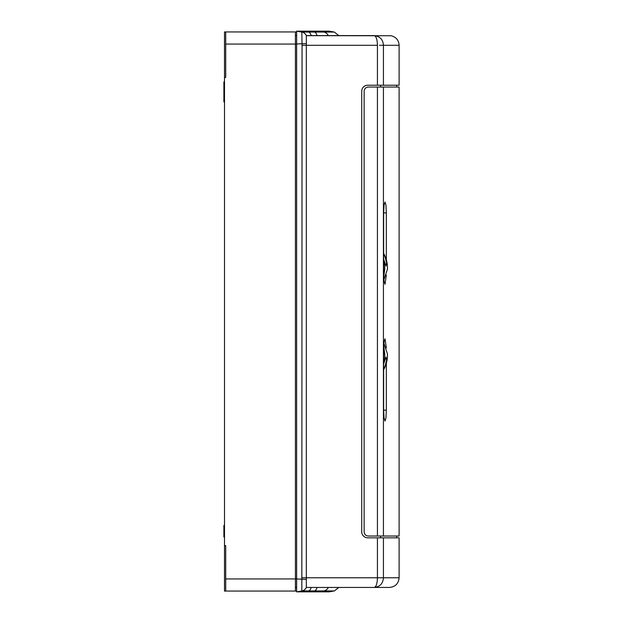 <?xml version="1.0" encoding="UTF-8"?>
<svg xmlns="http://www.w3.org/2000/svg" width="623" height="623" viewBox="0 0 623 623"><rect width="100%" height="100%" fill="white"/><g stroke="black" fill="none" stroke-linecap="round" stroke-linejoin="round"><path stroke-width="0.93" d="M225.705 44.054L225.705 31.952L224.498 31.952L224.498 77.447L225.705 77.447L225.705 44.054L295.427 44.054L295.427 578.946L225.705 578.946L225.705 545.616L224.498 545.616L224.498 77.447M306.321 587.396L306.321 579.421L296.641 578.946L296.641 591.85L301.828 590.931A6.051 6.051 0 0 0 306.321 587.45L306.321 587.396A6.051 6.043 -100 0 1 301.828 590.931A6.051 6.051 -100 0 0 306.321 587.45L374.244 587.45C376.214 586.788 377.273 583.564 377.429 577.77L377.429 537.836L399.109 537.836L399.109 577.77C398.549 583.619 395.34 586.843 389.5 587.45L338.842 587.45L334.372 590.931L301.828 590.931L302.054 45.292L301.82 32.061L296.641 31.15L296.641 578.946L295.427 578.946L295.427 591.048L225.705 591.048L225.705 578.946M306.321 579.421L306.321 43.555L295.427 44.054L295.427 31.952L225.705 31.952M296.641 31.952L295.427 31.952M295.427 591.048L296.641 591.048M295.427 587.419L296.641 587.419M295.427 35.581L296.641 35.581M225.705 591.048L224.498 591.118L224.498 545.616M224.498 525.43L223.891 525.43L223.891 536.925L224.498 536.925M224.498 101.868L223.891 101.868L223.891 81.901L224.498 81.901M377.429 536.021L368.38 536.021A4.236 4.236 0 0 1 364.144 531.785L364.144 91.277A4.236 4.236 0 0 1 368.38 87.049L399.109 87.049L399.109 536.021L377.429 536.021L377.429 87.049M383.425 85.226L383.425 45.292L399.109 45.292L399.109 85.226L367.772 85.226A6.051 6.051 0 0 0 361.722 91.277L361.722 531.785A6.051 6.051 0 0 0 367.772 537.836L377.429 537.836M383.643 212.902L384.056 205.201L385.022 202.016L385.964 205.201L386.338 212.902L383.643 212.902L383.643 273.411L384.056 281.113L385.022 284.306L386.322 275.14M386.338 212.902L386.338 259.822A29.079 28.853 90 0 1 387.436 269.175L383.908 279.758M386.322 347.922L385.022 338.764L384.056 341.949L383.643 349.651L383.643 410.16L384.056 417.862L385.022 421.055L385.964 417.862L386.338 410.16L383.643 410.16M383.643 369.665A29.079 28.853 -90 0 0 386.338 363.248L386.338 410.16M380.606 85.226L380.606 87.049M377.429 85.226L377.429 45.292C377.289 39.56 376.23 36.329 374.244 35.612L374.244 35.612C394.398 35.612 394.398 35.612 374.244 35.612L338.842 35.612L334.341 32.061L323.781 32.061L318.626 31.15L296.641 31.15L301.797 32.061A6.051 6.043 100 0 1 306.321 35.675L391.018 35.745C396.033 36.959 398.736 40.145 399.109 45.292M379.547 45.292L383.425 45.292C383.02 39.56 379.96 36.329 374.244 35.612L306.321 35.612A6.051 6.051 0 0 0 301.82 32.061A6.051 6.051 0 0 1 306.321 35.612M306.321 43.555L306.321 35.675M375.762 586.282L375.404 586.78M375.03 587.154L374.641 587.38M374.252 35.612L374.641 35.69M375.762 36.788L376.09 37.396M376.44 38.291L376.635 38.906M334.341 32.061L329.162 31.15L318.626 31.15M296.641 591.85L329.162 591.85L334.372 590.931M374.244 587.45L306.321 587.45L374.244 587.45C379.921 586.788 382.989 583.564 383.425 577.77L383.425 537.836M380.606 537.836L380.606 536.021M383.721 276.962L384.734 269.175A29.079 28.853 90 0 0 383.643 259.822M383.643 253.397A29.079 28.853 90 0 1 386.338 259.822M383.643 253.577A29.079 28.853 90 0 1 384.819 255.921L383.643 255.921M383.643 259.246L386.058 265.998L386.595 262.968L384.819 255.921M386.338 363.248A29.079 28.853 -90 0 0 387.436 353.887L383.908 343.304M383.721 346.1L384.734 353.887A29.079 28.853 -90 0 1 383.643 363.248M383.643 363.824L386.058 357.072L386.595 360.102L384.819 367.149L383.643 367.149M383.643 369.486A29.079 28.853 -90 0 0 384.819 367.149M224.498 96.121L223.891 96.121M224.498 87.648L223.891 87.648M377.429 45.292L302.054 45.292M399.109 577.77L302.054 577.77M383.425 536.021L383.425 87.049M301.82 32.061L323.781 32.061A6.051 6.02 90 0 1 328.251 35.612M311.679 31.15L314.545 32.061A6.051 3.349 90 0 1 317.037 35.612M311.189 35.612A6.051 3.349 90 0 0 308.704 32.061L305.838 31.15M311.189 587.45A6.051 3.349 -90 0 1 308.72 590.931L305.838 591.85M311.679 591.85L314.56 590.931A6.051 3.349 -90 0 0 317.037 587.45M328.251 587.45A6.051 6.02 -90 0 1 323.812 590.931L318.626 591.85M383.643 269.175L384.734 269.175M383.643 353.887L384.734 353.887M396.687 85.226L396.687 87.049M396.687 536.021L396.687 537.836"/></g></svg>
